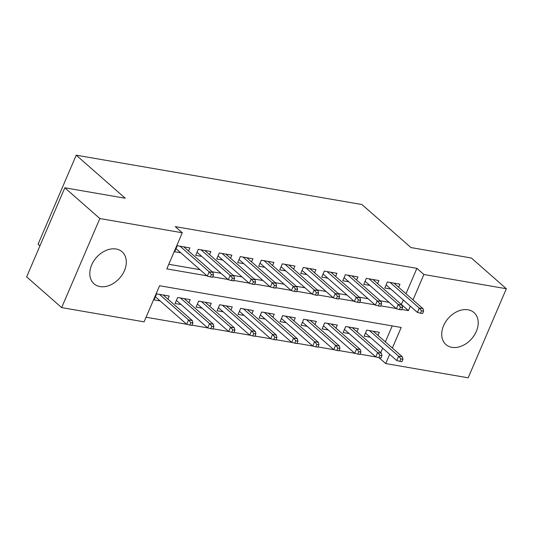 <?xml version="1.0" encoding="UTF-8"?>
<svg xmlns="http://www.w3.org/2000/svg" width="533" height="533" viewBox="0 0 533 533"><rect width="100%" height="100%" fill="white"/><g stroke="black" fill="none" stroke-linecap="round" stroke-linejoin="round"><path stroke-width="0.8" d="M116.101 249.011A21.273 15.537 -48.7 0 1 122.09 251.803A21.273 15.537 -48.7 0 1 122.397 274.475A21.273 15.537 -48.7 0 1 100.004 286.567A21.273 15.537 -48.7 0 1 94.015 283.776A21.273 15.537 -48.7 0 1 93.708 261.103A21.273 15.537 -48.7 0 1 116.101 249.011M468.001 309.78A21.273 15.537 -48.7 0 1 473.99 312.571A21.273 15.537 -48.7 0 1 474.297 335.244A21.273 15.537 -48.7 0 1 451.904 347.336A21.273 15.537 -48.7 0 1 445.914 344.538A21.273 15.537 -48.7 0 1 445.608 321.872A21.273 15.537 -48.7 0 1 468.001 309.78M39.922 245.906L38.05 244.261L76.219 155.19L361.94 204.532L410.95 247.565L471.345 257.999L506.35 288.739L468.174 377.81L385.712 363.566L389.676 354.318M379.083 357.743L385.712 363.566M146.082 317.248L186.67 324.257L155.376 296.774M191.96 325.17L207.677 327.888M212.967 328.801L228.69 331.513L197.397 304.03M233.974 332.425L249.697 335.144L218.403 307.661M254.987 336.056L270.704 338.768M275.994 339.681L291.718 342.399M297.001 343.312L312.724 346.024M318.014 346.936L333.731 349.655M339.021 350.567L354.738 353.279L323.451 325.796M360.028 354.192L375.752 356.91L344.458 329.427M392.368 348.049L401.189 327.462L159.587 285.741L144.11 321.845L61.655 307.608L99.831 218.537L182.286 232.774L166.809 268.885L206.977 275.821M99.831 218.537L64.826 187.796L26.65 276.867L61.655 307.608M188.535 250.996L189.868 247.892L177.262 245.713L174.684 251.736L180.74 252.782M209.542 254.621L210.875 251.523L198.269 249.344L195.691 255.36L201.747 256.406M230.556 258.252L231.882 255.147L219.276 252.968L216.698 258.991L222.754 260.037M251.563 261.876L252.895 258.778L240.29 256.6L237.711 262.616L243.761 263.662M272.57 265.507L273.902 262.403L261.297 260.224L258.718 266.247L264.774 267.293M293.583 269.138L294.909 266.034L282.303 263.855L279.725 269.871L285.781 270.917M314.59 272.763L315.922 269.658L303.317 267.479L300.732 273.502L306.788 274.548M335.597 276.394L336.929 273.289L324.324 271.11L321.745 277.127L327.802 278.173M356.61 280.018L357.936 276.913L345.331 274.742L342.752 280.758L348.809 281.804M377.617 283.649L378.95 280.545L366.344 278.366L363.759 284.382L369.815 285.428M377.99 335.424L379.323 332.319L366.717 330.14L364.132 336.156L370.188 337.202M356.983 331.793L358.309 328.688L345.704 326.509L343.125 332.532L349.182 333.578M335.97 328.168L337.302 325.063L324.697 322.885L322.119 328.901L328.175 329.947M314.963 324.537L316.296 321.432L303.69 319.254L301.112 325.277L307.161 326.323M293.956 320.906L295.282 317.808L282.677 315.629L280.098 321.646L286.154 322.692M272.943 317.282L274.275 314.177L261.67 311.998L259.091 318.021L265.148 319.067M251.936 313.651L253.268 310.552L240.663 308.374L238.084 314.39L244.141 315.436M230.929 310.026L232.255 306.921L219.649 304.743L217.071 310.766L223.127 311.812M209.915 306.395L211.248 303.29L198.642 301.118L196.064 307.135L202.12 308.181M188.909 302.771L190.241 299.666L177.636 297.487L175.057 303.51L181.113 304.55M380.749 352.666L382.681 348.169M385.366 341.9L392.221 325.91M167.902 299.14L169.234 296.035L156.629 293.863L154.044 299.879L160.1 300.925M405.999 293.756L416.893 268.352L175.29 226.632L182.286 232.774M168.781 264.288L199.975 269.678M212.214 271.79L220.988 273.302M233.221 275.414L241.995 276.933M254.228 279.045L263.002 280.558M275.241 282.67L284.009 284.189M296.248 286.301L305.023 287.813M317.255 289.925L326.029 291.444M338.262 293.556L347.036 295.069M359.275 297.181L368.05 298.7M380.282 300.812L389.057 302.324M401.289 304.436L403.314 300.026M398.624 287.274L399.957 284.169L387.351 281.997L384.773 288.013L390.829 289.059M64.826 187.796L125.228 198.229L76.219 155.19M416.893 268.352L423.888 274.502L506.35 288.739M401.769 309.46L408.411 310.606L410.317 306.175M413.002 299.899L423.888 274.502M212.687 276.807L227.984 279.452M233.694 280.438L248.998 283.076M254.707 284.062L270.004 286.707M275.714 287.693L291.011 290.332M296.721 291.318L312.018 293.963M317.728 294.949L333.032 297.587M338.741 298.573L354.039 301.218M359.748 302.204L375.045 304.849M380.755 305.835L396.059 308.474M401.416 304.463L408.411 310.606M386.099 284.908L417.406 312.398L419.264 308.067L390.116 282.47M421.51 310.772L420.477 313.184L422.582 313.544L423.615 311.139L421.51 310.772L419.264 308.067L423.042 308.72L393.9 283.123M417.406 312.398L420.477 313.184M423.615 311.139L423.042 308.72M399.843 361.327L401.942 361.687L402.975 359.282L400.876 358.922L399.843 361.327L396.772 360.548L398.631 356.211L402.408 356.863L373.267 331.273M400.876 358.922L398.631 356.211L369.482 330.62M396.772 360.548L365.465 333.052M402.408 356.863L402.975 359.282M365.092 281.277L396.399 308.774L398.251 304.436L369.109 278.846M400.503 307.148L399.47 309.553L401.569 309.913L402.602 307.508L400.503 307.148L398.251 304.436L402.035 305.096L372.893 279.499M396.399 308.774L399.47 309.553M402.602 307.508L402.035 305.096M344.085 277.653L375.385 305.142L377.244 300.812L348.102 275.215M379.496 303.517L378.463 305.929L380.562 306.288L381.595 303.883L379.496 303.517L377.244 300.812L381.028 301.465L351.88 275.867M375.385 305.142L378.463 305.929M381.595 303.883L381.028 301.465M323.071 274.022L354.378 301.518L356.237 297.181L327.089 271.59M358.482 299.892L357.45 302.298L359.555 302.657L360.588 300.252L358.482 299.892L356.237 297.181L360.015 297.834L330.873 272.243M354.378 301.518L357.45 302.298M360.588 300.252L360.015 297.834M302.064 270.398L333.372 297.887L335.23 293.556L306.082 267.959M337.476 296.261L336.443 298.667L338.542 299.033L339.574 296.628L337.476 296.261L335.23 293.556L339.008 294.209L309.866 268.612M333.372 297.887L336.443 298.667M339.574 296.628L339.008 294.209M378.836 357.696L380.935 358.063L381.968 355.658L379.869 355.291L378.836 357.696L375.765 356.917L377.617 352.586L381.401 353.239L352.253 327.642M379.869 355.291L377.617 352.586L348.475 326.989M381.401 353.239L381.968 355.658M357.823 354.072L359.928 354.432L360.961 352.027L358.856 351.667L357.823 354.072L354.751 353.292L356.61 348.955L360.395 349.608L331.246 324.017M358.856 351.667L356.61 348.955L327.462 323.364M360.395 349.608L360.961 352.027M336.816 350.441L338.921 350.807L339.947 348.402L337.849 348.036L336.816 350.441L333.745 349.661L335.603 345.331L339.381 345.984L310.239 320.386M337.849 348.036L335.603 345.331L306.455 319.733M333.745 349.661L302.438 322.172M339.381 345.984L339.947 348.402M315.809 346.816L317.908 347.176L318.941 344.771L316.842 344.411L315.809 346.816L312.738 346.037L314.59 341.7L318.374 342.353L289.226 316.762M316.842 344.411L314.59 341.7L285.448 316.109M312.738 346.037L281.431 318.541M318.374 342.353L318.941 344.771M281.058 266.767L312.365 294.263L314.217 289.925L285.075 264.335M316.469 292.637L315.436 295.042L317.535 295.402L318.567 292.997L316.469 292.637L314.217 289.925L318.001 290.578L288.853 264.988M312.365 294.263L315.436 295.042M318.567 292.997L318.001 290.578M294.802 343.185L296.901 343.552L297.934 341.14L295.828 340.78L294.802 343.185L291.724 342.406L293.583 338.075L297.367 338.728L268.219 313.131M295.828 340.78L293.583 338.075L264.441 312.478M291.724 342.406L260.424 314.916M297.367 338.728L297.934 341.14M260.051 263.142L291.351 290.632L293.21 286.301L264.068 260.704M295.455 289.006L294.429 291.411L296.528 291.778L297.561 289.372L295.455 289.006L293.21 286.301L296.994 286.954L267.846 261.357M291.351 290.632L294.429 291.411M297.561 289.372L296.994 286.954M273.789 339.561L275.894 339.921L276.92 337.516L274.821 337.156L273.789 339.561L270.717 338.781L272.576 334.444L276.354 335.097L247.212 309.506M274.821 337.156L272.576 334.444L243.428 308.854M270.717 338.781L239.41 311.285M276.354 335.097L276.92 337.516M239.037 259.511L270.344 287.007L272.203 282.67L243.055 257.079M274.448 285.382L273.416 287.787L275.521 288.146L276.547 285.741L274.448 285.382L272.203 282.67L275.981 283.323L246.839 257.732M270.344 287.007L273.416 287.787M276.547 285.741L275.981 283.323M252.782 335.93L254.881 336.296L255.913 333.885L253.815 333.525L252.782 335.93L249.711 335.15L251.563 330.82L255.347 331.473L226.205 305.875M253.815 333.525L251.563 330.82L222.421 305.222M255.347 331.473L255.913 333.885M218.03 255.887L249.337 283.376L251.19 279.045L222.048 253.448M253.441 281.75L252.409 284.156L254.507 284.522L255.54 282.117L253.441 281.75L251.19 279.045L254.974 279.698L225.832 254.101M249.337 283.376L252.409 284.156M255.54 282.117L254.974 279.698M231.775 332.306L233.874 332.665L234.906 330.26L232.808 329.894L231.775 332.306L228.697 331.526L230.556 327.189L234.34 327.842L205.192 302.251M232.808 329.894L230.556 327.189L201.414 301.598M234.34 327.842L234.906 330.26M197.023 252.256L228.324 279.752L230.183 275.414L201.041 249.824M232.428 278.126L231.402 280.531L233.501 280.891L234.533 278.486L232.428 278.126L230.183 275.414L233.967 276.067L204.819 250.477M228.324 279.752L231.402 280.531M234.533 278.486L233.967 276.067M210.762 328.674L212.867 329.041L213.9 326.629L211.794 326.269L210.762 328.674L207.69 327.895L209.549 323.564L213.327 324.217L184.185 298.62M211.794 326.269L209.549 323.564L180.401 297.967M207.69 327.895L176.383 300.405M213.327 324.217L213.9 326.629M176.01 248.631L207.317 276.121L209.176 271.79L180.027 246.193M211.421 274.495L210.388 276.9L212.494 277.267L213.526 274.855L211.421 274.495L209.176 271.79L212.953 272.443L183.812 246.846M207.317 276.121L210.388 276.9M213.526 274.855L212.953 272.443M189.755 325.05L191.853 325.41L192.886 323.005L190.787 322.638L189.755 325.05L186.683 324.271L188.542 319.933L192.32 320.586L163.178 294.989M190.787 322.638L188.542 319.933L159.394 294.336M192.32 320.586L192.886 323.005"/></g></svg>
